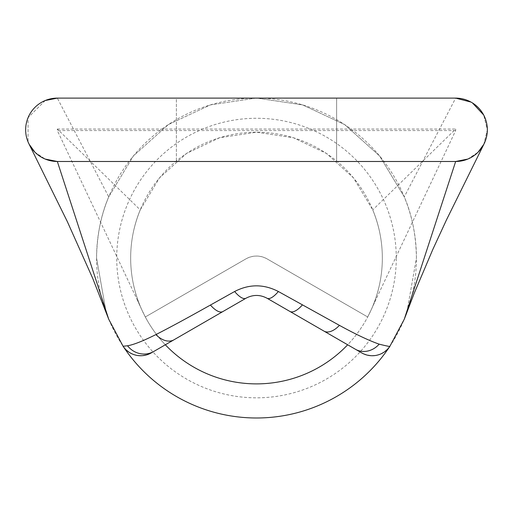 <?xml version="1.0" encoding="UTF-8"?>
<svg xmlns="http://www.w3.org/2000/svg" width="513" height="513" viewBox="0 0 513 513"><rect width="100%" height="100%" fill="white"/><g stroke="black" fill="none" stroke-linecap="round" stroke-linejoin="round"><path stroke-width="0.38" stroke-dasharray="2.56 1.92" d="M336.618 98.118L336.618 161.486L176.382 161.486L336.618 161.486L176.382 161.486L336.618 161.486L336.618 98.118L176.382 98.118L176.382 161.486L176.382 98.118L336.618 98.118M96.566 258.052A159.934 159.934 0 0 0 256.5 417.986A159.934 159.934 0 0 0 416.434 258.052C416.037 235.14 411.977 214.742 404.263 196.845L379.575 155.914L344.633 124.588L302.638 104.915L257.032 98.118L302.638 104.915L344.633 124.588L379.575 155.914L404.263 196.845L455.666 98.118L57.334 98.118L108.737 196.845C101.023 214.742 96.963 235.14 96.559 258.052L106.236 312.821L96.559 258.052A159.934 159.934 0 0 1 256.5 98.118A159.934 159.934 0 0 1 416.434 258.052L406.777 312.789L416.441 258.052M140.241 306.21L141.594 309.352L140.241 306.21C133.855 290.634 130.668 274.583 130.661 258.052C130.668 241.52 133.855 225.47 140.241 209.894L57.334 129.045L57.334 130.558L140.241 306.21C133.855 290.634 130.668 274.583 130.661 258.052C130.668 241.52 133.855 225.47 140.241 209.894L159.466 177.928L186.591 153.425L219.596 137.74L256.5 132.213L293.41 137.74L326.409 153.425L353.534 177.928L372.759 209.894C379.145 225.47 382.332 241.52 382.332 258.052A125.839 125.839 0 0 0 256.5 132.213A125.839 125.839 0 0 0 130.661 258.052A125.839 125.839 0 0 0 256.5 383.891A125.839 125.839 0 0 0 382.339 258.052C382.332 274.583 379.145 290.634 372.759 306.21L455.666 130.558L455.666 129.045L372.759 209.894C379.145 225.47 382.332 241.52 382.332 258.052C382.332 274.583 379.145 290.634 372.759 306.21L371.406 309.352L372.759 306.21M396.273 258.052A139.773 139.773 0 0 0 256.5 118.279A139.773 139.773 0 0 0 116.727 258.052A139.773 139.773 0 0 0 256.5 397.825A139.773 139.773 0 0 0 396.273 258.052M57.334 161.486L455.666 161.486M45.208 100.529L28.061 117.676L28.061 141.928L28.061 117.676L45.208 100.529M34.929 152.207L45.208 159.075L34.929 152.207M467.792 159.075L478.071 152.207L467.792 159.075M483.862 144.256L487.35 129.802L483.688 115.015L487.35 129.802L483.797 144.384M471.037 102.093L472.441 102.921L471.037 102.093M255.968 98.118L210.362 104.915L168.367 124.588L133.425 155.914L108.737 196.845L133.425 155.914L168.367 124.588L210.362 104.915L255.968 98.118M389.912 346.256C382.236 355.765 372.842 357.978 361.729 352.906L267.061 298.252A21.123 21.123 0 0 0 245.939 298.252L151.271 352.906C140.158 357.978 130.764 355.765 123.088 346.256M165.333 344.787A125.839 125.839 0 0 1 145.314 316.97L245.939 258.873A21.123 21.123 0 0 1 267.061 258.873L367.693 316.97A125.839 125.839 0 0 1 347.667 344.787M367.693 316.97L371.406 309.352L367.693 316.97L267.061 258.873C259.995 255.134 252.954 255.134 245.939 258.873L145.307 316.97L141.594 309.352L145.307 316.97M57.334 129.045L455.666 129.045M455.666 130.558L57.334 130.558M140.241 209.894L159.466 177.928L186.591 153.425L219.596 137.74L256.5 132.213L293.41 137.74L326.409 153.425L353.534 177.928L372.759 209.894M136.984 299.303L141.594 309.352M371.406 309.352L376.016 299.303"/><path stroke-width="0.77" d="M455.666 161.486L467.792 159.075L455.666 161.486A31.684 31.684 0 0 0 487.35 129.802A31.684 31.684 0 0 0 455.666 98.118L57.334 98.118L45.208 100.529L57.334 98.118A31.684 31.684 0 0 0 25.65 129.802A31.684 31.684 0 0 0 57.334 161.486L108.737 319.259L123.088 346.256L127.532 345.775C133.515 344.774 142.98 341.042 155.907 334.579C169.316 327.781 187.495 317.938 210.433 305.043L234.633 291.512C249.164 283.958 263.74 283.958 278.367 291.512L339.433 325.357C355.875 334.386 369.123 340.658 379.184 344.159C386.789 346.07 390.361 346.769 389.912 346.256L404.263 319.259L406.777 312.789L404.263 319.259L455.666 161.486L57.334 161.486L45.208 159.075L57.334 161.486M389.912 346.262A159.934 159.934 0 0 1 123.088 346.262M29.138 144.256L28.061 141.928L29.138 144.256L34.929 152.207L29.138 144.256L67.408 221.77L92.782 278.501L108.737 319.259L123.088 346.256A21.123 21.123 60 0 0 151.271 352.906L245.939 298.252C252.973 294.513 260.014 294.513 267.061 298.252L361.729 352.906A21.123 21.123 -60 0 0 389.912 346.256L404.263 319.259L414.248 293.173L432.805 249.485L446.496 219.846L483.862 144.256L478.071 152.207L483.862 144.256M455.666 98.118L471.037 102.093L455.666 98.118M472.441 102.921L483.688 115.015L472.441 102.921M278.367 291.512A21.123 7.214 120 0 1 267.061 298.252M234.633 291.512A21.123 7.214 60 0 0 245.939 298.252M257.135 98.118L255.865 98.118M347.667 344.787A125.839 125.839 0 0 1 165.333 344.787M106.236 312.821L108.737 319.259M257.032 98.118L255.968 98.118M379.184 344.159A21.123 18.519 120 0 1 355.419 349.263M339.433 325.357A21.123 11.427 120 0 1 323.998 331.122M302.369 304.934A21.123 8.349 120 0 1 289.941 311.462M210.433 305.043A21.123 8.355 60 0 0 222.873 311.564M155.907 334.579A21.123 13.909 60 0 0 173.933 339.824M127.532 345.775A21.123 20.045 60 0 0 153.727 351.488"/></g></svg>
